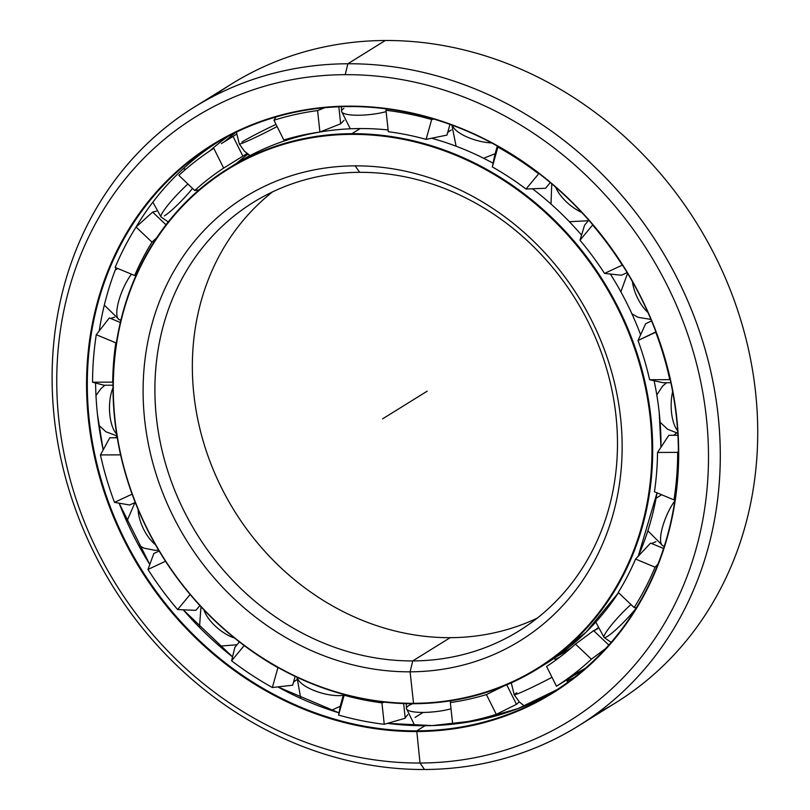 <?xml version="1.0" encoding="UTF-8"?>
<svg xmlns="http://www.w3.org/2000/svg" width="810" height="810" viewBox="0 0 810 810"><rect width="100%" height="100%" fill="white"/><g stroke="black" fill="none" stroke-linecap="round" stroke-linejoin="round"><path stroke-width="1.21" d="M531.158 672.047A294.121 259.868 -121.8 0 0 542.497 665.729A294.121 259.868 58.2 0 1 531.158 672.047M660.98 444.994A294.121 259.868 -121.8 0 0 659.198 412.361L659.198 412.371A294.131 259.889 58.2 0 1 660.97 447.302A294.131 259.889 -121.8 0 0 659.198 412.371A294.131 259.889 -121.8 0 0 654.095 380.72A294.131 259.889 58.2 0 1 659.198 412.371L660.97 447.292M657.042 492.834A294.131 259.889 58.2 0 1 638.219 556.278A294.131 259.889 -121.8 0 0 657.042 492.834L638.219 556.278M618.496 592.677A294.131 259.889 58.2 0 1 546.304 663.43A294.131 259.889 -121.8 0 0 618.496 592.677L586.086 632.185L546.304 663.43L538.032 668.574A294.131 259.889 58.2 0 1 413.809 703.718A294.131 259.889 -121.8 0 0 650.916 417.514A294.131 259.889 -121.8 0 0 351.884 133.69L351.722 134.369A293.574 259.392 58.2 0 1 650.187 417.646A293.574 259.392 58.2 0 1 413.525 703.313L413.809 703.718A294.131 259.889 58.2 0 1 130.663 490.05A294.131 259.889 58.2 0 1 227.671 168.834A294.131 259.889 58.2 0 1 351.884 133.69A294.131 259.889 58.2 0 1 635.04 347.358A294.131 259.889 58.2 0 1 538.032 668.574M542.143 665.962A294.131 259.889 58.2 0 1 530.773 672.26A294.131 259.889 -121.8 0 0 542.143 665.962M231.832 166.313A294.131 259.889 58.2 0 1 319.849 132.04A294.131 259.889 -121.8 0 0 235.943 163.701L227.671 168.834M319.92 132.02A294.131 259.889 58.2 0 1 360.156 128.557A294.131 259.889 58.2 0 1 388.122 129.965A294.131 259.889 -121.8 0 0 360.156 128.557L351.884 133.69L360.156 128.557A294.131 259.889 -121.8 0 0 319.92 132.02A296.936 262.359 -121.8 0 0 283.824 139.998L273.962 120.224L275.947 116.984L273.962 120.224L283.824 139.998A296.936 262.359 58.2 0 1 319.909 132.03L317.581 110.585A318.897 281.769 -121.8 0 0 273.962 120.224A318.897 281.769 58.2 0 1 317.581 110.585L319.909 132.03L340.666 123.808L319.909 132.03M431.558 138.216A294.131 259.889 58.2 0 1 493.098 163.215A294.131 259.889 -121.8 0 0 431.558 138.216M532.433 188.75A294.131 259.889 58.2 0 1 581.57 235.123A294.131 259.889 -121.8 0 0 532.433 188.75M610.375 274.033A294.131 259.889 58.2 0 1 640.629 334.813A294.131 259.889 -121.8 0 0 610.375 274.033M249.693 155.378A294.131 259.889 -121.8 0 0 246.837 157.332M556.835 656.485A294.131 259.889 -121.8 0 0 567.739 650.126A294.131 259.889 -121.8 0 0 570.999 648.051A294.131 259.889 58.2 0 1 567.739 650.126L556.764 656.535M594.803 630.443A294.131 259.889 -121.8 0 0 597.557 628.074A294.121 259.868 58.2 0 1 594.742 630.474A294.121 259.868 -121.8 0 0 597.557 628.064A294.131 259.889 58.2 0 1 594.803 630.443M571.101 647.97A294.121 259.868 58.2 0 1 556.966 656.394A294.121 259.868 -121.8 0 0 571.101 647.97M272.555 191.879A252.112 222.76 -121.8 0 0 211.815 466.165A252.112 222.76 -121.8 0 0 450.178 637.672A252.112 222.76 58.2 0 1 211.815 466.165A252.112 222.76 58.2 0 1 272.555 191.879M450.178 637.672A252.112 222.76 -121.8 0 0 537.273 618.121A252.112 222.76 58.2 0 1 450.178 637.672L412.735 660.919A252.112 222.76 58.2 0 1 156.411 417.656A252.112 222.76 58.2 0 1 359.65 172.327A252.112 222.76 -121.8 0 0 253.176 202.459A252.112 222.76 -121.8 0 0 170.029 477.789A252.112 222.76 -121.8 0 0 412.735 660.919L410.103 671.824L412.735 660.919A252.112 222.76 -121.8 0 0 519.2 630.798A252.112 222.76 -121.8 0 0 602.356 355.468A252.112 222.76 -121.8 0 0 359.65 172.327L355.144 165.858A261.083 230.678 -121.8 0 0 144.676 419.904A261.083 230.678 -121.8 0 0 410.103 671.824A261.083 230.678 58.2 0 1 144.676 419.904A261.083 230.678 58.2 0 1 355.144 165.858A261.083 230.678 58.2 0 1 620.571 417.788A261.083 230.678 58.2 0 1 410.103 671.824A261.083 230.678 -121.8 0 0 620.571 417.788A261.083 230.678 -121.8 0 0 355.144 165.858L359.65 172.327A252.112 222.76 58.2 0 1 615.964 415.601A252.112 222.76 58.2 0 1 412.735 660.919L410.103 671.824L413.525 703.313A293.574 259.392 58.2 0 1 115.06 420.036A293.574 259.392 58.2 0 1 351.722 134.369L351.884 133.69A294.131 259.889 -121.8 0 0 114.777 419.894A294.131 259.889 -121.8 0 0 413.809 703.718L413.525 703.313A293.574 259.392 -121.8 0 0 650.187 417.646A293.574 259.392 -121.8 0 0 351.722 134.369A293.574 259.392 -121.8 0 0 115.06 420.036A293.574 259.392 -121.8 0 0 413.525 703.313L413.809 703.718M518.785 702.199A322.167 284.654 -121.8 0 0 519.392 702.017A322.167 284.654 58.2 0 1 518.785 702.199M519.372 701.997A322.147 284.634 58.2 0 1 518.856 702.159A322.147 284.634 -121.8 0 0 519.372 701.997M209.294 151.288A322.147 284.634 58.2 0 1 228.066 136.333A322.147 284.634 -121.8 0 0 209.294 151.288M217.05 142.509A322.147 284.634 -121.8 0 0 135.827 227.428A322.147 284.634 58.2 0 1 217.05 142.509M116.114 267.796A322.147 284.634 -121.8 0 0 99.215 330.875A322.147 284.634 58.2 0 1 116.114 267.796M95.59 383.019A322.147 284.634 -121.8 0 0 97.514 414.872L97.514 414.872A322.147 284.634 -121.8 0 0 103.174 449.874A322.167 284.654 58.2 0 1 97.514 414.862A322.147 284.634 58.2 0 1 95.59 383.019M119.131 503.202A322.147 284.634 -121.8 0 0 149.779 564.469A322.167 284.654 58.2 0 1 119.131 503.202L149.779 564.459A322.147 284.634 58.2 0 1 119.131 503.202M183.262 609.839A322.147 284.634 -121.8 0 0 232.531 656.849A322.167 284.654 58.2 0 1 183.262 609.839L232.541 656.839A322.147 284.634 58.2 0 1 183.262 609.839M290.962 693.755A322.167 284.654 58.2 0 1 277.891 686.921A322.147 284.634 -121.8 0 0 339.005 712.861A322.147 284.634 58.2 0 1 277.891 686.921L339.005 712.861M387.555 723.37A322.147 284.634 -121.8 0 0 425.027 725.719A322.147 284.634 -121.8 0 0 556.915 689.755A322.147 284.634 58.2 0 1 425.027 725.719A322.147 284.634 58.2 0 1 387.555 723.37M425.037 725.719L416.755 730.863A322.147 284.634 58.2 0 1 89.242 420.015A322.147 284.634 58.2 0 1 348.938 106.545A322.147 284.634 -121.8 0 0 212.888 145.041A322.147 284.634 -121.8 0 0 106.636 496.854A322.147 284.634 -121.8 0 0 416.755 730.863L416.593 731.541L416.755 730.863A322.147 284.634 -121.8 0 0 552.805 692.368A322.147 284.634 -121.8 0 0 659.056 340.554A322.147 284.634 -121.8 0 0 348.938 106.545L348.654 106.14A322.704 285.13 -121.8 0 0 88.513 420.157A322.704 285.13 -121.8 0 0 416.593 731.541A322.704 285.13 58.2 0 1 88.513 420.157A322.704 285.13 58.2 0 1 348.654 106.14A322.704 285.13 58.2 0 1 676.735 417.535A322.704 285.13 58.2 0 1 416.593 731.541A322.704 285.13 -121.8 0 0 676.735 417.535A322.704 285.13 -121.8 0 0 348.654 106.14L348.938 106.545A322.147 284.634 58.2 0 1 676.451 417.393A322.147 284.634 58.2 0 1 416.755 730.863L420.015 763.03L424.521 769.5A364.166 321.762 -121.8 0 0 718.095 415.145A364.166 321.762 -121.8 0 0 347.854 63.757L345.232 74.662A355.205 313.845 58.2 0 1 706.35 417.403A355.205 313.845 58.2 0 1 420.015 763.03A355.205 313.845 58.2 0 1 58.897 420.289A355.205 313.845 58.2 0 1 345.232 74.662L347.854 63.757A364.166 321.762 58.2 0 1 698.422 328.293A364.166 321.762 58.2 0 1 578.32 725.993A364.166 321.762 58.2 0 1 424.521 769.5A364.166 321.762 58.2 0 1 73.953 504.964A364.166 321.762 58.2 0 1 194.066 107.264A364.166 321.762 58.2 0 1 347.854 63.757L385.307 40.5L347.854 63.757A364.166 321.762 -121.8 0 0 54.29 418.102A364.166 321.762 -121.8 0 0 424.521 769.5L420.015 763.03A355.205 313.845 -121.8 0 0 706.35 417.403A355.205 313.845 -121.8 0 0 345.232 74.662A355.205 313.845 -121.8 0 0 58.897 420.289A355.205 313.845 -121.8 0 0 420.015 763.03L424.521 769.5M103.174 449.874A322.147 284.634 58.2 0 1 97.514 414.872L97.514 414.862A322.167 284.654 -121.8 0 0 97.524 414.872L103.174 449.864M578.32 725.993L615.762 702.736A364.166 321.762 -121.8 0 0 735.875 305.036A364.166 321.762 -121.8 0 0 385.307 40.5A364.166 321.762 58.2 0 1 739.763 316.791A364.166 321.762 58.2 0 1 596.595 713.63M235.659 132.476A322.147 284.634 -121.8 0 0 224.481 141.669A322.147 284.634 58.2 0 1 235.659 132.476M574.168 677.524A322.147 284.634 58.2 0 1 567.253 680.754A322.147 284.634 -121.8 0 0 574.168 677.524M213.232 96.37A364.166 321.762 58.2 0 1 385.307 40.5A364.166 321.762 -121.8 0 0 231.508 84.007L194.066 107.264M672.644 391.625A28.016 11.532 89.7 0 0 677.636 430.738A28.016 11.532 -90.3 0 1 672.644 391.625M674.831 500.914A28.016 8.252 112.6 0 0 662.266 528.039A28.016 8.252 112.6 0 0 662.955 545.879A28.016 8.252 -67.4 0 1 662.266 528.039A28.016 8.252 -67.4 0 1 674.831 500.914M664.372 546.051A28.016 8.252 -67.4 0 1 662.955 545.879L664.261 546.385M630.97 604.503A28.016 3.726 133.5 0 0 611.51 624.935A28.016 3.726 133.5 0 0 604.078 637.47A28.016 3.726 -46.5 0 1 611.51 624.935A28.016 3.726 -46.5 0 1 630.97 604.503M635.971 608.431A28.016 3.726 -46.5 0 1 607.389 636.427A28.016 3.726 -46.5 0 1 604.078 637.47L611.165 642.381M524.414 706.037L519.331 701.956L514.218 694.798A28.016 1.377 -26.5 0 0 551.985 677.292A28.016 1.377 153.5 0 1 514.218 694.798A28.016 1.377 153.5 0 1 516.82 692.783M414.74 725.578L406.428 708.517A28.016 6.267 -6.2 0 0 422.132 712.415A28.016 6.267 -6.2 0 0 451.008 708.801A28.016 6.267 173.8 0 1 422.132 712.415A28.016 6.267 173.8 0 1 406.428 708.517A28.016 6.267 173.8 0 1 408.746 705.611A28.016 6.267 173.8 0 1 412.746 703.718M343.248 695.344A28.016 10.196 -164.3 0 1 314.543 690.707A28.016 10.196 -164.3 0 1 297.27 677.352A28.016 10.196 15.7 0 0 314.543 690.707A28.016 10.196 15.7 0 0 343.248 695.344M234.556 638.047A28.016 12.575 -140.4 0 1 203.928 609.859A28.016 12.575 39.6 0 0 234.556 638.047M155.48 544.715A28.016 13.051 -115 0 1 138.075 509.368A28.016 13.051 65 0 0 155.48 544.715M116.63 433.988A28.016 11.532 -90.3 0 1 112.995 387.838A28.016 11.532 89.7 0 0 116.63 433.988M120.963 319.778A28.016 8.252 -67.4 0 1 119.202 319.667A28.016 8.252 -67.4 0 1 118.614 301.462A28.016 8.252 -67.4 0 1 131.473 274.185A28.016 8.252 112.6 0 0 118.614 301.462A28.016 8.252 112.6 0 0 119.202 319.667L104.328 305.097M168.227 221.93L161.038 216.979A28.016 3.726 -46.5 0 1 168.47 204.444A28.016 3.726 -46.5 0 1 187.93 184.012A28.016 3.726 133.5 0 0 168.47 204.444A28.016 3.726 133.5 0 0 161.038 216.979L152.857 202.176M192.557 188.406A28.016 3.726 -46.5 0 1 164.349 215.936M250.067 155.601L244.458 151.207L239.335 144.038A28.016 1.377 -26.5 0 0 277.111 126.532A28.016 1.377 153.5 0 1 239.335 144.038L236.388 132.121M241.937 142.023A28.016 1.377 153.5 0 1 276.038 124.386M341.435 106.687L341.557 111.355A28.016 6.267 -6.2 0 0 357.261 115.243A28.016 6.267 -6.2 0 0 386.137 111.638A28.016 6.267 173.8 0 1 357.261 115.243A28.016 6.267 173.8 0 1 341.557 111.355A28.016 6.267 173.8 0 1 343.875 108.439M452.405 125.297A28.016 10.196 15.7 0 0 491.599 142.924A28.016 10.196 -164.3 0 1 452.405 125.297M555.731 187.262A28.016 12.575 39.6 0 0 581.691 212.392A28.016 12.575 -140.4 0 1 555.731 187.262M632.428 281.677A28.016 13.051 65 0 0 647.949 312.498A28.016 13.051 -115 0 1 632.428 281.677M386.289 108.884L385.985 110.281A318.897 281.769 58.2 0 1 431.669 119.526L433.846 119.07L431.669 119.526A318.897 281.769 -121.8 0 0 385.985 110.281L386.289 108.884M498.018 146.438L497.887 147.076A318.897 281.769 58.2 0 1 538.66 173.796L539.308 173.765L538.66 173.796A318.897 281.769 -121.8 0 0 497.887 147.076L498.018 146.438M592.697 224.745L592.616 225.008A318.897 281.769 58.2 0 1 622.283 265.133L622.283 265.133A318.897 281.769 -121.8 0 0 592.616 225.008L592.697 224.745M655.908 331.877L655.756 332.211A318.897 281.769 58.2 0 1 669.789 379.647L649.63 379.738A296.936 262.359 -121.8 0 0 638.017 340.504L645.661 323.696L651.574 320.942L645.661 323.696L638.017 340.504L655.908 331.877M678.395 451.312L677.697 452.365A318.897 281.769 58.2 0 1 673.971 499.881L654.45 491.761A296.936 262.359 -121.8 0 0 657.528 452.456L668.847 435.304L677.909 435.264L668.847 435.304L657.528 452.456A296.936 262.359 58.2 0 1 654.45 491.761L673.971 499.881A318.897 281.769 -121.8 0 0 677.697 452.365L657.528 452.456L677.697 452.365L678.395 451.312M658.003 564.104L655.087 567.192A318.897 281.769 58.2 0 1 634.169 607.551L636.326 607.854L634.169 607.551A318.897 281.769 -121.8 0 0 655.087 567.192L658.003 564.104M559.963 684.025L556.46 686.242L546.588 666.468L556.46 686.242A318.897 281.769 -121.8 0 0 591.391 659.188L575.485 644.092L593.619 630.636L597.831 628.702L593.619 630.636L575.485 644.092A296.936 262.359 58.2 0 1 546.588 666.468A296.936 262.359 -121.8 0 0 575.485 644.092L591.391 659.188L605.667 648.557L591.391 659.188A318.897 281.769 58.2 0 1 556.46 686.242L585.346 668.331M519.271 701.895L516.486 704.335L496.287 714.359A318.897 281.769 58.2 0 1 452.658 723.998A318.897 281.769 -121.8 0 0 496.287 714.359L516.486 704.335L519.271 701.895M676.583 432.996L673.798 435.274L676.583 432.996M584.547 225.271L588.759 220.188L584.547 225.271L580 240.226L584.547 225.271M494.799 155.004L497.31 146.043L492.318 166.921L494.799 155.004M113.005 385.195L104.055 385.236L113.005 385.195M135.24 502.402L129.661 505.005L135.24 502.402M199.868 605.536L195.888 610.345L199.868 605.536M295.144 676.35L292.653 685.219L295.144 676.35M293.524 682.121L296.531 679.863L293.524 682.121M403.643 703.556L405.233 718.227L403.643 703.556M405.192 717.862L407.784 714.592L405.192 717.862M506.746 684.825L516.486 704.335L506.746 684.825M593.619 630.636L608.816 645.064L593.619 630.636M236.611 163.286A296.936 262.359 58.2 0 1 247.89 154.163A296.936 262.359 -121.8 0 0 236.611 163.286M344.068 120.285L340.666 123.808L338.813 106.778L340.666 123.808L344.068 120.285M247.03 153.515L242.878 156.127L247.03 153.515M242.868 156.127L223.651 168.115A296.936 262.359 -121.8 0 0 194.764 190.492L199.392 189.813L194.764 190.492L178.858 175.395L194.764 190.492A296.936 262.359 58.2 0 1 223.651 168.115L213.789 148.341A318.897 281.769 -121.8 0 0 178.858 175.395A318.897 281.769 58.2 0 1 213.789 148.341L223.651 168.115L242.868 156.127L233.037 136.424L221.373 143.603L233.037 136.424L242.868 156.127M156.613 237.867L151.976 242.139A296.936 262.359 -121.8 0 0 134.673 275.522L115.152 267.401L134.673 275.522A296.936 262.359 58.2 0 1 151.976 242.139L136.07 227.043A318.897 281.769 -121.8 0 0 115.152 267.401A318.897 281.769 58.2 0 1 136.07 227.043L151.976 242.139L156.613 237.867M116.539 341.85L115.8 342.822A296.936 262.359 -121.8 0 0 112.711 382.128L92.553 382.219L104.055 385.236L92.553 382.219L112.711 382.128A296.936 262.359 58.2 0 1 115.8 342.822L96.279 334.702A318.897 281.769 -121.8 0 0 92.553 382.219A318.897 281.769 58.2 0 1 96.279 334.702L115.8 342.822L116.539 341.85M244.205 645.54L244.195 645.57A296.936 262.359 -121.8 0 0 277.921 667.673L272.363 687.508L292.653 685.219L272.363 687.508L277.921 667.673A296.936 262.359 58.2 0 1 244.195 645.57L231.589 660.788A318.897 281.769 -121.8 0 0 272.363 687.508A318.897 281.769 58.2 0 1 231.589 660.788L244.205 645.54M344.27 694.555L344.149 695.223A296.936 262.359 -121.8 0 0 381.925 702.867L384.477 702.159L381.925 702.867L384.254 724.302L405.233 718.227L384.254 724.302L381.925 702.867A296.936 262.359 58.2 0 1 344.149 695.223L338.58 715.058A318.897 281.769 -121.8 0 0 384.254 724.302A318.897 281.769 58.2 0 1 338.58 715.058L344.27 694.555M650.572 543.085L663.582 548.491L650.572 543.085L635.567 559.062L655.087 567.192L635.567 559.062L650.572 543.085M450.957 700.751L450.33 702.564A296.936 262.359 -121.8 0 0 486.415 694.585L503.942 685.989L486.415 694.585L496.287 714.359L486.415 694.585A296.936 262.359 58.2 0 1 450.33 702.564L452.658 723.998L450.33 702.564L450.957 700.751M618.263 592.444A296.936 262.359 -121.8 0 0 635.567 559.062A296.936 262.359 58.2 0 1 618.263 592.444L634.169 607.551L618.263 592.444M651.564 543.49L655.968 541.698M663.137 382.745L649.63 379.738L663.137 382.745L670.862 382.715L663.137 382.745M621.472 275.238L604.533 273.426A296.936 262.359 -121.8 0 0 580 240.226L592.616 225.008L580 240.226A296.936 262.359 58.2 0 1 604.533 273.426L622.283 265.133L604.533 273.426L621.472 275.238L627.132 272.595L621.472 275.238M545.555 188.274L526.044 189.024A296.936 262.359 -121.8 0 0 492.318 166.921L497.887 147.076L492.318 166.921A296.936 262.359 58.2 0 1 526.044 189.024L538.66 173.796L526.044 189.024L545.555 188.274L550.263 182.584L545.555 188.274M451.332 129.965L447.697 132.435L449.439 130.906M446.948 135.098L426.1 139.371A296.936 262.359 -121.8 0 0 388.314 131.716L385.985 110.281L388.314 131.716A296.936 262.359 58.2 0 1 426.1 139.371L431.669 119.526L426.1 139.371L446.948 135.098L449.955 124.396L446.948 135.098M559.842 657.102A296.936 262.359 58.2 0 1 555.296 659.299A296.936 262.359 -121.8 0 0 559.842 657.102M340.504 705.125L338.58 715.058L343.531 694.352L340.504 705.125M177.633 609.576L195.888 610.345L177.633 609.576L190.137 594.489L177.633 609.576A318.897 281.769 58.2 0 1 147.967 569.45A318.897 281.769 -121.8 0 0 177.633 609.576M234.88 647.352L231.589 660.788L234.88 647.352L239.406 641.885L234.88 647.352M165.523 561.249L147.967 569.45L165.523 561.249M114.493 502.372L129.661 505.005L114.493 502.372L132.111 494.14L114.493 502.372A318.897 281.769 58.2 0 1 100.45 454.936A318.897 281.769 -121.8 0 0 114.493 502.372M153.849 553.473L147.967 569.45L153.849 553.473L159.145 551.003L153.849 553.473M120.599 454.856L100.45 454.936L120.599 454.856M109.765 437.795L100.45 454.936L109.765 437.795L117.247 437.754L109.765 437.795M117.025 436.458L115.688 437.511L117.025 436.458M109.34 317.915L96.279 334.702L109.34 317.915L120.326 322.481L109.35 317.915M114.585 317.216L110.575 318.431L114.585 317.216M152.624 212.088L136.07 227.043L152.624 212.088L165.999 224.775L152.624 212.088L156.381 211.126M235.983 134.541L221.373 143.603M324.78 107.73L317.581 110.585L324.78 107.73M655.756 332.211L638.017 340.504A296.936 262.359 58.2 0 1 649.63 379.738L669.789 379.647A318.897 281.769 -121.8 0 0 655.756 332.211M585.66 668.058A318.897 281.769 58.2 0 1 571.465 675.813M427.204 391.159L382.624 418.841M423.134 712.415L415.064 717.427M570.847 648.192L567.739 650.126M387.565 723.37L432.317 725.588L476.138 720.627L517.985 708.588L556.915 689.755M677.798 433.239L667.612 429.27L660.11 422.253M656.799 394.936L662.57 386.147L666.579 382.735M662.955 545.879L647.858 530.803M656.08 498.251L661.628 494.748M604.078 637.47L595.785 622.09M567.284 682.668L567.162 679.63M514.218 694.798L511.272 682.84M553.989 658.449L556.106 659.887M406.428 708.517L406.326 703.637M296.976 677.221L300.783 698.402M331.26 710.39L340.281 706.279M200.971 606.731L199.483 627.365M219.55 646.137L237.016 644.76M158.598 550.081L155.095 550.344L143.897 548.137L138.53 545.14M126.795 521.478L134.986 502.524M116.934 435.881L105.928 431.781L98.82 425.26M95.985 395.563L100.896 388.658L104.905 385.236M115.273 269.953L117.875 268.535M119.202 319.667L120.842 320.284M183.192 168.804L185.804 169.189M291.489 138.682L291.711 137.751M341.557 111.355L350.274 128.79M387.291 129.883L388.051 129.236M451.869 125.105L456.111 146.225M483.621 158.264L495.173 153.687M551.752 183.84L551.013 204.049M569.369 221.707L588.313 220.735M650.946 319.423L637.996 317.297L631.891 313.753M620.875 291.823L627.568 273.324"/></g></svg>
